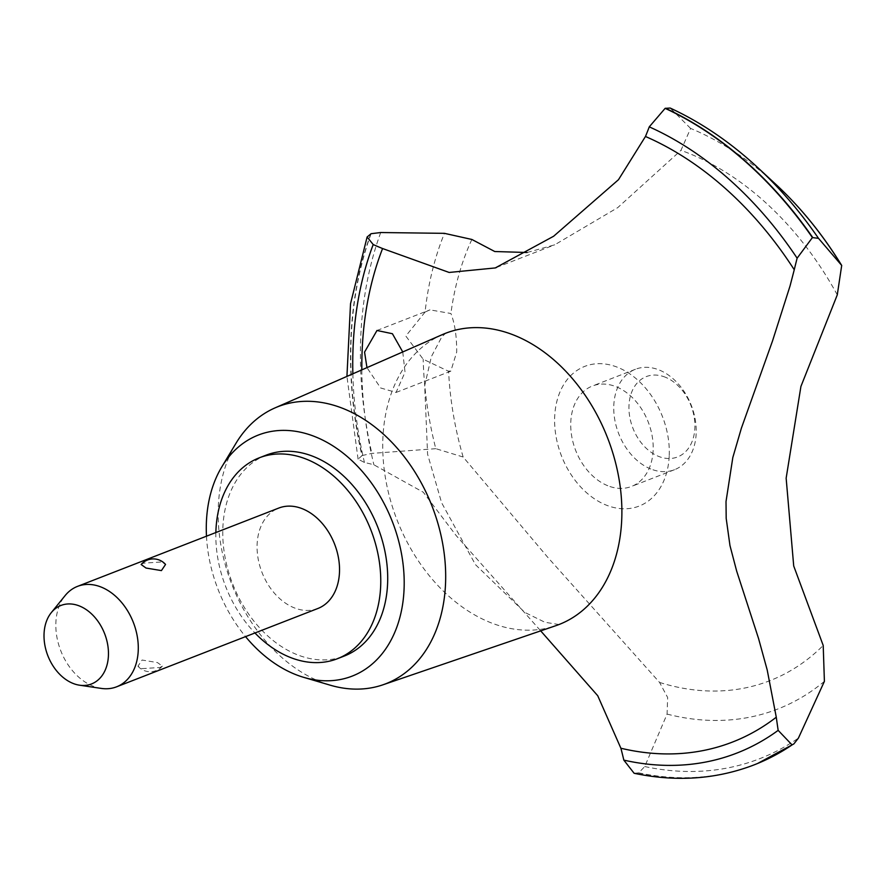 <?xml version="1.0" encoding="UTF-8"?>
<svg xmlns="http://www.w3.org/2000/svg" width="886" height="886" viewBox="0 0 886 886"><rect width="100%" height="100%" fill="white"/><g stroke="black" fill="none" stroke-linecap="round" stroke-linejoin="round"><path stroke-width="0.66" stroke-dasharray="4.43 3.32" d="M266.154 455.149A107.782 77.924 -111.3 0 0 224.8 555.887A107.782 77.924 -111.3 0 0 301.196 656.183A107.782 77.924 -111.3 0 0 344.322 656.028M235.986 443.288A148.66 107.483 -111.3 0 0 326.347 683.959A148.66 107.483 -111.3 0 0 330.113 685.155M442.491 334.554A156.279 112.987 -111.3 0 0 382.874 438.758A156.279 112.987 -111.3 0 0 496.448 624.774A156.279 112.987 -111.3 0 0 555.788 625.704M371.09 233.705A357.822 258.701 -111.3 0 0 351.122 339.404A357.822 258.701 -111.3 0 0 362.186 455.537L358.077 459.147L364.445 462.481A339.504 245.455 68.7 0 1 373.892 464.796L423.286 492.228L456.102 535.487L540.693 630.865M370.813 233.804A357.822 258.701 -111.3 0 0 350.834 339.515A357.822 258.701 -111.3 0 0 361.909 455.648M425.081 312.071L405.81 336.038L423.187 359.218L449.246 371.611M435.79 448.681L371.843 453.388L362.186 455.537M402.753 351.952L405.035 372.186L396.075 392.443L380.626 387.968L366.959 367.635M634.121 773.279L638.717 772.858L644.742 766.545L667.08 714.094L667.645 697.503L659.583 682.442L547.26 556.762L463.145 457.01A285.07 206.106 -111.3 0 1 448.593 371.046L450.808 371.145L456.7 352.074C456.755 336.237 454.817 323.379 450.908 313.5L429.976 309.867L425.081 312.06A314.364 227.27 -111.3 0 1 444.44 233.35M317.841 608.505A53.891 38.962 68.7 0 1 296.278 608.582A53.891 38.962 68.7 0 1 258.081 558.435A53.891 38.962 68.7 0 1 278.758 508.066M141.14 564.504L143.499 563.153L161.529 561.99L165.549 564.448M101.303 688.411A53.891 38.962 68.7 0 1 95.035 686.894A53.891 38.962 68.7 0 1 59.373 646.869A53.891 38.962 68.7 0 1 65.154 595.547M141.97 668.631L160.012 667.479L162.359 666.128L157.486 662.595L142.081 660.026L137.95 666.183L141.97 668.631M663.536 376.55A43.115 31.165 68.7 0 1 694.868 427.86A43.115 31.165 68.7 0 1 660.303 457.021A43.115 31.165 68.7 0 1 628.971 405.71A43.115 31.165 68.7 0 1 663.536 376.55M652.96 469.79A53.891 38.962 -111.3 0 0 674.523 469.702A53.891 38.962 -111.3 0 0 695.2 419.333A53.891 38.962 -111.3 0 0 657.002 369.185A53.891 38.962 -111.3 0 0 635.439 369.263A53.891 38.962 -111.3 0 0 614.762 419.632A53.891 38.962 -111.3 0 0 652.96 469.79M609.933 486.525A53.891 38.962 -111.3 0 0 631.496 486.447A53.891 38.962 -111.3 0 0 652.174 436.078A53.891 38.962 -111.3 0 0 613.976 385.931A53.891 38.962 -111.3 0 0 592.413 386.008A53.891 38.962 -111.3 0 0 571.736 436.377A53.891 38.962 -111.3 0 0 609.933 486.525M463.134 457.01L435.79 448.67A314.364 227.27 -111.3 0 1 423.187 359.218M659.583 682.442A285.07 206.106 -111.3 0 0 823.205 645.451M837.281 294.861A285.07 206.106 -111.3 0 0 680.957 150.343L690.615 128.415A314.364 227.27 -111.3 0 1 775.693 184.21M527.148 252.499L554.714 244.813L617.73 207.634L680.957 150.343M471.873 239.464A285.07 206.106 -111.3 0 0 450.908 313.5M669.24 455.482A74.945 54.179 -111.3 0 0 614.773 366.272A74.945 54.179 -111.3 0 0 554.68 416.974A74.945 54.179 -111.3 0 0 609.147 506.183A74.945 54.179 -111.3 0 0 669.24 455.482M690.604 128.415L670.181 108.048M638.441 772.969A357.822 258.701 -111.3 0 0 750.874 766.102M638.717 772.858A357.822 258.701 -111.3 0 0 754.207 764.839M206.482 536.196A129.334 93.506 -111.3 0 0 245.566 636.635M215.863 532.541A107.782 77.924 -111.3 0 0 254.958 632.981M380.714 232.531A354.09 255.999 -111.3 0 0 360.724 337.732A354.09 255.999 -111.3 0 0 371.843 453.388M352.861 373.803A340.578 246.23 -111.3 0 0 364.445 462.481M361.831 369.883A328.728 237.658 -111.3 0 0 373.892 464.796M644.742 766.545A354.09 255.999 -111.3 0 0 798.419 738.104M667.092 714.094A314.364 227.27 -111.3 0 0 824.401 681.345M757.552 167.41A354.09 255.999 -111.3 0 0 671.167 108.723M559 624.53L544.923 622.271L524.811 612.403L475.461 564.648L441.616 502.75L427.595 454.23L424.682 385.676L431.36 356.67L441.749 336.979L445.658 333.247M376.993 330.478L429.976 309.867M137.95 666.183A16.169 16.169 0 0 0 162.371 666.128M674.523 469.702L631.496 486.447M635.439 369.263L592.413 386.008M396.075 392.443L450.808 371.145M358.077 459.147L346.935 376.406M496.448 267.483L554.714 244.813"/><path stroke-width="1.33" d="M254.958 632.981A107.782 77.924 -111.3 0 0 294.263 658.885A107.782 77.924 -111.3 0 0 337.389 658.73L344.322 656.028A107.782 77.924 -111.3 0 0 385.676 555.289A107.782 77.924 -111.3 0 0 309.28 454.983A107.782 77.924 -111.3 0 0 266.154 455.149L259.21 457.84A107.782 77.924 -111.3 0 0 215.863 532.541M337.389 658.73A107.782 77.924 -111.3 0 0 378.732 557.992A107.782 77.924 -111.3 0 0 302.336 457.685A107.782 77.924 -111.3 0 0 259.21 457.84M245.566 636.635A129.334 93.506 -111.3 0 0 300.387 676.306A129.334 93.506 -111.3 0 0 303.654 677.336L330.113 685.155A148.66 107.483 -111.3 0 0 382.796 684.856A148.66 107.483 -111.3 0 0 443.244 546.961A148.66 107.483 -111.3 0 0 337.5 406.441A148.66 107.483 -111.3 0 0 275.025 407.892A148.66 107.483 -111.3 0 0 235.986 443.288L221.777 466.922A129.334 93.506 -111.3 0 0 206.482 536.196M303.654 677.336A129.334 93.506 -111.3 0 0 404.149 586.809A129.334 93.506 -111.3 0 0 310.089 434.86A129.334 93.506 -111.3 0 0 221.777 466.922M382.796 684.856L555.788 625.704A156.279 112.987 -111.3 0 0 558.977 624.541A156.279 112.987 -111.3 0 0 618.937 478.462A156.279 112.987 -111.3 0 0 508.165 333.025A156.279 112.987 -111.3 0 0 445.636 333.258A156.279 112.987 -111.3 0 0 442.491 334.554L275.025 407.892M726.011 501.576L732.822 457.508L741.36 428.281L772.537 340.888L790.035 286.001L794.255 269.754A1077.786 779.204 68.7 0 1 797.123 258.191L812.407 237.581L818.498 238.334L841.7 265.435L837.281 294.861L800.922 386.44L786.148 478.174L793.712 565.988L823.205 645.451L824.401 681.345L798.419 738.104L793.856 743.919L792.029 744.871L778.163 730.363A1077.786 779.204 68.7 0 1 776.28 717.206L767.198 669.96L758.549 638.496L736.665 571.082L729.975 545.588L726.188 518.365L726.011 501.576M818.498 238.334A354.09 255.999 -111.3 0 0 757.596 167.454A354.09 255.999 -111.3 0 0 757.552 167.41C730.197 142.114 701.07 122.334 670.181 108.048L665.131 108.358L649.261 126.853A339.504 245.455 68.7 0 1 645.462 136.477L618.472 179.714L553.639 236.241L495.274 267.937L449.147 272.456L382.575 248.534A339.504 245.455 68.7 0 1 373.205 244.536L367.114 236.983L371.09 233.705L380.714 232.531L444.44 233.339L471.873 239.464L494.753 251.524L527.148 252.499M540.693 630.865L597.74 695.743L620.887 748.238A339.504 245.455 68.7 0 1 623.833 760.122L634.121 773.279C675.043 781.884 713.961 779.492 750.874 766.102A357.822 258.701 -111.3 0 0 754.064 764.895A357.822 258.701 -111.3 0 0 792.029 744.871M366.959 367.635L364.567 352.085L376.993 330.478L392.409 333.723L402.753 351.952M51.31 612.614L65.154 595.547A53.891 38.962 68.7 0 1 77.514 586.377L278.758 508.066A53.891 38.962 68.7 0 1 300.321 507.988A53.891 38.962 68.7 0 1 338.518 558.136A53.891 38.962 68.7 0 1 317.841 608.505L116.598 686.816A53.891 38.962 68.7 0 1 101.303 688.411L79.552 685.199A42.118 30.456 -111.3 0 0 108.457 652.506A42.118 30.456 -111.3 0 0 77.813 605.382A42.118 30.456 -111.3 0 0 51.31 612.614A42.118 30.456 -111.3 0 0 46.781 652.727A42.118 30.456 -111.3 0 0 74.657 684.014A42.118 30.456 -111.3 0 0 79.552 685.199M165.549 564.448L161.429 570.595L146.013 568.037L141.14 564.504A16.169 16.169 0 0 1 165.549 564.448M77.514 586.377A53.891 38.962 68.7 0 1 99.077 586.299A53.891 38.962 68.7 0 1 137.275 636.447A53.891 38.962 68.7 0 1 116.598 686.816M754.207 764.839A357.822 258.701 -111.3 0 0 754.34 764.784A357.822 258.701 -111.3 0 0 757.563 763.499A357.822 258.701 -111.3 0 0 792.305 744.761M812.683 237.47A357.822 258.701 -111.3 0 0 665.408 108.247M812.407 237.581A357.822 258.701 -111.3 0 0 665.131 108.358M794.255 269.754A328.728 237.658 -111.3 0 0 645.462 136.477M620.887 748.238A328.728 237.658 -111.3 0 0 776.28 717.206M373.205 244.536A340.578 246.23 -111.3 0 0 352.861 373.803M382.575 248.534A328.728 237.658 -111.3 0 0 361.831 369.883M623.833 760.122A340.578 246.23 -111.3 0 0 778.163 730.363M841.135 264.637A314.364 227.27 -111.3 0 0 775.693 184.21L775.693 184.21C800.745 207.468 822.751 234.535 841.7 265.435M797.123 258.191A340.578 246.23 -111.3 0 0 649.261 126.853M346.935 376.406L350.524 303.743L367.114 236.983M495.274 267.937L496.448 267.483M793.856 743.919L757.563 763.499M775.693 184.21L757.596 167.454"/></g></svg>
